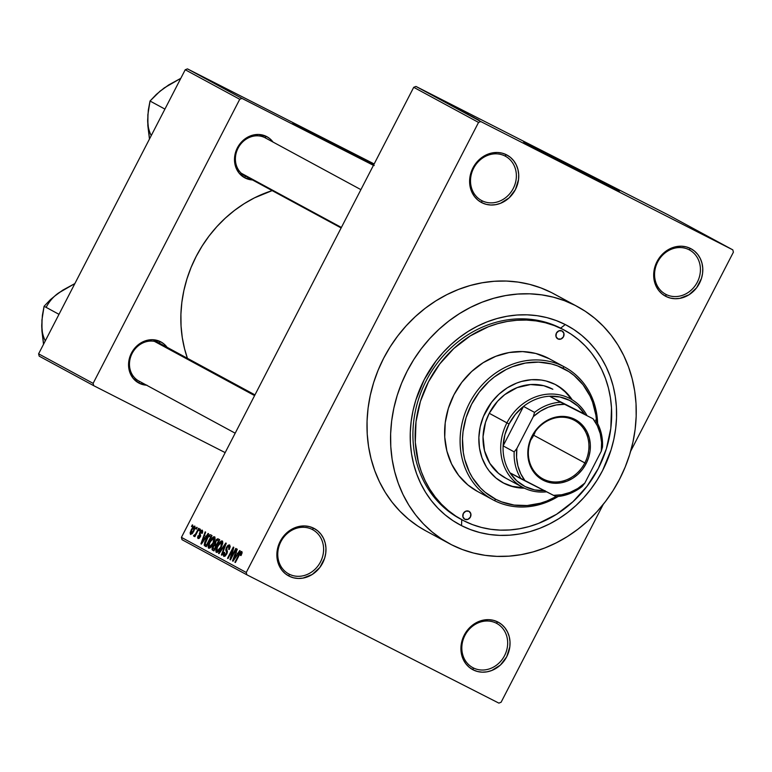 <?xml version="1.0" encoding="UTF-8"?>
<svg xmlns="http://www.w3.org/2000/svg" width="772" height="772" viewBox="0 0 772 772"><rect width="100%" height="100%" fill="white"/><g stroke="black" fill="none" stroke-linecap="round" stroke-linejoin="round"><path stroke-width="1.16" d="M689.029 249.723A25.148 22.243 118.4 0 0 657.676 261.978A25.148 22.243 118.4 0 0 665.966 294.412L665.879 296.4A26.943 23.826 -61.6 0 1 657.001 261.65A26.943 23.826 -61.6 0 1 690.593 248.526L689.029 249.723A25.148 22.243 -61.6 0 1 689.473 249.954A25.148 22.243 -61.6 0 1 697.193 282.407A25.148 22.243 -61.6 0 1 665.966 294.412A25.148 22.243 -61.6 0 1 665.522 294.18A25.148 22.243 -61.6 0 1 657.802 261.727A25.148 22.243 -61.6 0 1 689.029 249.723L690.593 248.526L686.212 246.876L681.522 246.21L676.706 246.558L671.958 247.889L663.341 253.312L657.001 261.65L654.994 266.533L653.71 276.772L654.482 281.751L656.161 286.364L658.69 290.446L661.971 293.833L665.879 296.4L670.26 298.05L674.95 298.716L679.756 298.378L689.029 294.759L696.653 287.744L701.478 278.402L702.588 273.298L702.761 268.154L701.989 263.184L700.31 258.572L697.782 254.49L694.501 251.093L690.593 248.526A26.943 23.826 -61.6 0 1 699.471 283.276A26.943 23.826 -61.6 0 1 665.879 296.4L665.966 294.412L665.088 293.929L665.966 294.412A25.148 22.243 118.4 0 0 697.319 282.156A25.148 22.243 118.4 0 0 689.029 249.723M496.28 623.178A25.148 22.243 118.4 0 0 464.927 635.424A25.148 22.243 118.4 0 0 473.217 667.857L473.13 669.855A26.943 23.826 -61.6 0 1 464.242 635.105A26.943 23.826 -61.6 0 1 497.834 621.981L496.28 623.178A25.148 22.243 -61.6 0 1 496.724 623.409A25.148 22.243 -61.6 0 1 504.434 655.862A25.148 22.243 -61.6 0 1 473.217 667.857A25.148 22.243 -61.6 0 1 472.773 667.626A25.148 22.243 -61.6 0 1 465.053 635.173A25.148 22.243 -61.6 0 1 496.28 623.178L497.834 621.981L493.453 620.331L488.772 619.665L483.957 620.003L474.683 623.622L467.06 630.637L464.242 635.105L461.135 645.083L460.961 650.227L461.724 655.196L463.412 659.809L465.941 663.891L469.222 667.288L473.13 669.855L477.511 671.505L482.191 672.171L487.007 671.833L491.764 670.492L500.372 665.068L506.721 656.731L509.829 646.743L510.002 641.609L509.24 636.639L507.551 632.017L505.023 627.935L501.742 624.548L497.834 621.981A26.943 23.826 -61.6 0 1 506.721 656.731A26.943 23.826 -61.6 0 1 473.13 669.855L473.217 667.857L472.339 667.384L473.217 667.857A25.148 22.243 118.4 0 0 504.57 655.611A25.148 22.243 118.4 0 0 496.28 623.178M312.216 529.457A25.148 22.243 118.4 0 0 280.863 541.712A25.148 22.243 118.4 0 0 289.153 574.146L289.066 576.134A26.943 23.826 -61.6 0 1 280.188 541.384A26.943 23.826 -61.6 0 1 313.779 528.26L312.216 529.457A25.148 22.243 -61.6 0 1 312.66 529.688A25.148 22.243 -61.6 0 1 320.38 562.141A25.148 22.243 -61.6 0 1 289.153 574.146A25.148 22.243 -61.6 0 1 288.709 573.914A25.148 22.243 -61.6 0 1 280.998 541.462A25.148 22.243 -61.6 0 1 312.216 529.457L313.779 528.26L309.398 526.61L304.708 525.944L299.893 526.292L295.145 527.623L286.528 533.047L280.188 541.384L278.181 546.267L276.897 556.506L277.669 561.485L279.348 566.098L281.877 570.18L285.157 573.567L289.066 576.134L293.447 577.784L298.137 578.45L302.952 578.112L312.216 574.493L319.84 567.478L324.665 558.137L325.774 553.032L325.948 547.888L325.176 542.919L323.497 538.306L320.969 534.224L317.688 530.827L313.779 528.26A26.943 23.826 -61.6 0 1 322.657 563.01A26.943 23.826 -61.6 0 1 289.066 576.134L289.153 574.146L288.274 573.664L289.153 574.146A25.148 22.243 118.4 0 0 320.505 561.891A25.148 22.243 118.4 0 0 312.216 529.457M504.975 156.002A25.148 22.243 118.4 0 0 473.612 168.257A25.148 22.243 118.4 0 0 481.902 200.691L481.815 202.689A26.943 23.826 -61.6 0 1 472.937 167.939A26.943 23.826 -61.6 0 1 506.528 154.805L504.975 156.002A25.148 22.243 -61.6 0 1 505.409 156.233A25.148 22.243 -61.6 0 1 513.129 188.696A25.148 22.243 -61.6 0 1 481.902 200.691A25.148 22.243 -61.6 0 1 481.467 200.459A25.148 22.243 -61.6 0 1 473.747 168.006A25.148 22.243 -61.6 0 1 504.975 156.002L506.528 154.805L502.147 153.155L497.467 152.489L492.652 152.837L483.378 156.455L475.755 163.471L472.937 167.939L469.83 177.917L469.656 183.06L470.418 188.03L472.107 192.643L474.635 196.725L477.916 200.122L481.815 202.689L486.196 204.339L490.886 205.005L495.701 204.657L500.459 203.325L509.066 197.902L515.416 189.565L518.523 179.577L518.697 174.443L517.925 169.464L516.246 164.851L513.718 160.769L510.437 157.382L506.528 154.805A26.943 23.826 -61.6 0 1 515.416 189.565A26.943 23.826 -61.6 0 1 481.815 202.689L481.902 200.691L481.024 200.218L481.902 200.691A25.148 22.243 118.4 0 0 513.264 188.445A25.148 22.243 118.4 0 0 504.975 156.002M324.964 140.079L366.671 161.724L324.964 140.079M318.305 136.47A53.886 0.56 27.3 0 0 303.647 129.069L318.305 136.47L318.633 135.833L318.305 136.47A53.886 0.56 27.3 0 1 373.571 165.102L318.305 136.47M373.523 165.189A53.886 0.56 -152.7 0 1 362.83 159.775A53.886 0.56 -152.7 0 1 292.849 123.095A53.886 0.56 -152.7 0 1 318.633 135.833L293.881 123.491L303.386 128.934L374.217 165.536M545.061 153.474L597.374 180.474L545.061 153.474M608.452 186.071L548.998 155.23A53.886 0.56 27.3 0 0 534.34 147.819L548.998 155.23L549.336 154.583L548.998 155.23A53.886 0.56 27.3 0 1 608.191 185.936M593.533 178.525A53.886 0.56 -152.7 0 1 523.551 141.845A53.886 0.56 -152.7 0 1 549.336 154.583L523.841 141.923L544.395 153.126L619.318 191.273L549.336 154.583A53.886 0.56 -152.7 0 1 619.318 191.273A53.886 0.56 -152.7 0 1 593.533 178.525M264.931 137.677L266.494 136.48A23.353 20.651 -61.6 0 1 273.027 142.058L269.882 138.709L266.494 136.48L258.63 134.473L250.34 135.93L246.432 137.908L239.822 143.988L235.643 152.084L234.678 156.513L235.199 165.276L238.847 172.812L245.071 177.975L245.158 175.987A21.548 19.068 -61.6 0 1 244.782 175.784A21.548 19.068 -61.6 0 1 238.172 147.963A21.548 19.068 -61.6 0 1 264.931 137.677A21.548 19.068 118.4 0 0 238.056 148.176A21.548 19.068 118.4 0 0 245.158 175.987L245.071 177.975A23.353 20.651 -61.6 0 1 237.38 147.857A23.353 20.651 -61.6 0 1 266.494 136.48L264.931 137.677A21.548 19.068 -61.6 0 1 265.307 137.879L360.9 189.642M159.003 342.922L160.557 341.726A23.353 20.651 -61.6 0 1 167.099 347.303L163.944 343.945L160.557 341.726L152.702 339.719L148.533 340.008L140.494 343.154L133.884 349.233L129.706 357.32L128.596 366.198L129.262 370.512L132.919 378.048L139.143 383.211L139.23 381.223A21.548 19.068 -61.6 0 1 138.854 381.021A21.548 19.068 -61.6 0 1 132.234 353.2A21.548 19.068 -61.6 0 1 159.003 342.922A21.548 19.068 118.4 0 0 132.128 353.422A21.548 19.068 118.4 0 0 139.23 381.223L139.143 383.211A23.353 20.651 -61.6 0 1 131.443 353.093A23.353 20.651 -61.6 0 1 160.557 341.726L159.003 342.922A21.548 19.068 -61.6 0 1 159.379 343.115L254.963 394.888M462.09 519.865A107.762 95.323 -61.6 0 1 429.01 380.77A107.762 95.323 -61.6 0 1 562.827 329.345A107.762 95.323 -61.6 0 1 564.718 330.339A107.762 95.323 -61.6 0 1 597.798 469.424A107.762 95.323 -61.6 0 1 463.982 520.859A107.762 95.323 -61.6 0 1 462.09 519.865L459.871 518.668A107.762 95.323 -61.6 0 1 426.8 379.573A107.762 95.323 -61.6 0 1 560.617 328.148L565.297 324.558A113.156 100.09 -61.6 0 1 602.604 470.515A113.156 100.09 -61.6 0 1 461.511 525.645L453.019 520.704L445.106 514.856L437.849 508.13L431.326 500.613L425.584 492.362L420.701 483.465L416.706 474.008L413.638 464.078L411.534 453.782L410.405 443.196L410.279 432.445L411.138 421.618L412.981 410.829L415.799 400.166L424.204 379.679L436.045 360.939L443.109 352.457L450.858 344.659L459.205 337.653L468.073 331.477L477.376 326.209L487.026 321.885L496.936 318.566L507.001 316.269L517.124 315.015L527.218 314.831L537.167 315.7L546.904 317.63L556.303 320.592L565.297 324.558L573.789 329.49L581.702 335.347L588.959 342.064L595.482 349.591L601.214 357.841L606.107 366.729L610.102 376.186L613.171 386.116L615.274 396.422L616.403 406.998L616.529 417.758L615.67 428.585L613.827 439.374L611.009 450.028L602.604 470.515L597.084 480.155L590.763 489.255L583.7 497.747L575.951 505.535L567.603 512.55L558.735 518.726L549.432 523.995L539.782 528.309L529.872 531.638L519.807 533.934L509.684 535.179L499.59 535.372L489.641 534.494L479.904 532.574L470.505 529.611L461.511 525.645L461.772 519.691L461.511 525.645A113.156 100.09 -61.6 0 1 424.204 379.679A113.156 100.09 -61.6 0 1 565.297 324.558L560.617 328.148A107.762 95.323 118.4 0 0 426.472 380.2A107.762 95.323 118.4 0 0 460.98 519.257M577.553 306.648L553.978 293.881A134.704 119.149 118.4 0 0 551.604 292.636L575.188 305.403A134.704 119.149 -61.6 0 1 577.553 306.648A134.704 119.149 -61.6 0 1 618.893 480.512A134.704 119.149 -61.6 0 1 451.62 544.791A134.704 119.149 -61.6 0 1 449.256 543.556A134.704 119.149 -61.6 0 1 407.915 369.692A134.704 119.149 -61.6 0 1 575.188 305.403L551.604 292.636L540.902 287.917L529.708 284.385L518.128 282.098L506.268 281.056L494.254 281.278L482.201 282.774L470.216 285.505L458.423 289.461L446.94 294.605L435.862 300.877L425.304 308.221L415.365 316.578L406.149 325.852L397.734 335.955L390.207 346.792L383.636 358.266L378.097 370.261L373.629 382.651L370.28 395.341L368.08 408.185L367.057 421.078L367.211 433.874L368.553 446.477L371.062 458.742L374.709 470.563L379.467 481.815L385.286 492.411L392.118 502.225L399.886 511.18L408.523 519.18L417.942 526.157L425.768 530.827M733.4 252.183L630.656 451.244L733.4 252.183L732.811 249.867L480.792 121.551L415.954 86.435L667.973 214.761L732.811 249.867L733.4 252.183M603.231 504.396L501.105 702.24L498.866 703.118L246.847 574.793L182.018 539.686L181.42 537.37L413.715 87.313L478.543 122.42L246.258 572.477L181.42 537.37L413.715 87.313L415.954 86.435L667.973 214.761L732.811 249.867L480.792 121.551L478.543 122.42L480.792 121.551L415.954 86.435L413.715 87.313L478.543 122.42L246.258 572.477L181.42 537.37L182.018 539.686L246.847 574.793L246.258 572.477L246.847 574.793L498.866 703.118L501.105 702.24L603.231 504.396M194.843 526.07L193.511 526.485L191.504 529.293L190.124 532.844L190.501 534.485L192.672 533.143L195.133 528.096L194.843 526.07L191.321 529.65L190.501 534.485L193.975 530.982L194.843 526.07M198.616 528.299L195.499 534.127L193.569 535.594L193.791 536.27L195.094 535.131L194.419 536.424L194.891 536.675L199.089 528.559L198.616 528.299L195.499 534.127L193.569 535.594L193.791 536.27L195.094 535.131L194.419 536.424L194.891 536.675L199.089 528.559L198.616 528.299M202.37 530.152L201.145 530.441L199.88 532.159L199.263 534.137L199.9 536.347L198.626 537.409L198.703 535.778L198.153 535.662L197.593 537.515L198.047 538.576L199.147 538.354L200.527 536.337L200.199 533.008L200.768 531.715L201.868 531.397L201.617 533.269L202.167 533.375L202.66 532.053L202.37 530.152L199.88 532.159L199.745 536.743L198.626 537.409L198.703 535.778L198.153 535.662L198.047 538.576L200.295 536.829L200.199 533.008L201.733 531.29L201.617 533.269L202.167 533.375L202.37 530.152M210.64 534.813L209.55 534.774L208.237 535.913L204.831 541.963L204.213 545.157L206.249 546.73L212.01 535.556L210.64 534.813C209.029 534.687 207.465 536.25 205.95 539.493L204.3 545.408L206.249 546.73L212.01 535.556L210.64 534.813M218.264 538.943L215.137 541.452L215.62 541.693L215.137 541.452L214.365 544.53L216.633 545.688L214.365 544.53L212.647 546.605L213.13 546.846L212.647 546.605L212.493 550.108L213.95 550.899L219.711 539.724L217.588 538.788L216.295 539.676L214.365 544.53L212.165 547.753L212.049 549.683L213.95 550.899L219.711 539.724L218.206 538.914M225.781 543.015L218.544 553.389L219.036 553.659L225.366 544.463L221.381 554.923L221.863 555.184L226.244 543.266L225.781 543.015L218.544 553.389L219.036 553.659L225.366 544.463L221.381 554.923L221.863 555.184L226.244 543.266L225.781 543.015M235.788 548.429L231.175 557.374L233.81 547.358L233.308 547.087L227.547 558.262L228.01 558.513L232.633 549.558L229.988 559.584L230.49 559.854L236.261 548.689L235.788 548.429L231.175 557.374L233.81 547.358L233.308 547.087L227.547 558.262L228.01 558.513L232.633 549.558L229.988 559.584L230.49 559.854L236.261 548.689L235.788 548.429M242.138 552.694L241.665 551.449L240.256 552.308L234.91 562.248L235.383 562.508L240.295 553.215L241.25 552.955L240.488 555.435L241.211 555.193L242.138 552.694L241.81 551.507L238.828 554.672L234.91 562.248L235.383 562.508L240.179 553.37L241.115 552.8L240.488 555.435L241.028 555.541L242.138 552.694M239.716 550.561L237.593 553.678L235.971 552.8L237.284 549.239L236.792 548.979L232.526 560.954L233.019 561.225L240.208 550.822L239.716 550.561L237.593 553.678L235.971 552.8L237.284 549.239L236.792 548.979L232.526 560.954L233.019 561.225L240.208 550.822L239.716 550.561M229.622 544.907L228.087 545.235L226.485 547.358L225.752 549.78L226.64 552.858L224.633 555.174L224.063 554.421L224.642 552.424L224.102 552.308L223.243 554.875L223.793 556.419L225.221 556.072L226.978 553.514L227.422 551.372L226.553 548.94L227.431 546.846L229.11 546.364L228.686 549.413L229.226 549.519L230.201 546.653L229.622 544.907L226.485 547.358L225.829 550.397L226.698 552.569L226.254 553.785L224.449 555.097L224.642 552.424L224.102 552.308L223.793 556.419L226.707 554.074L226.968 547.589L228.908 546.19L228.686 549.413L229.226 549.519L229.622 544.907M222.712 543.401L222.616 541.259L221.255 540.96L218.071 544.627L215.813 550.407L216.141 552.231L217.501 552.269L220.107 549.413L222.712 543.401L222.268 540.921L220.039 541.905L217.501 545.659C215.822 548.718 215.436 550.957 216.343 552.385C218.042 552.347 219.663 550.706 221.197 547.483L222.712 543.401M215.002 539.232L214.915 537.09L213.554 536.791L210.37 540.458L208.112 546.238L208.44 548.052L209.801 548.101L212.966 544.289L215.002 539.232L214.568 536.752L212.339 537.737L209.801 541.49C208.122 544.549 207.736 546.788 208.643 548.216C210.341 548.168 211.962 546.537 213.487 543.314L215.002 539.232M208.102 533.442L205.979 536.559L204.358 535.681L205.67 532.12L205.178 531.86L200.913 543.835L201.405 544.106L208.594 533.703L208.102 533.442L205.979 536.559L204.358 535.681L205.67 532.12L205.178 531.86L200.913 543.835L201.405 544.106L208.594 533.703L208.102 533.442M199.958 529.023L199.128 530.625L199.601 530.875L200.421 529.283L199.958 529.023L199.128 530.625L199.601 530.875L200.421 529.283L199.958 529.023M196.744 527.286L195.914 528.878L196.387 529.138L197.207 527.537L196.744 527.286L195.914 528.878L196.387 529.138L197.207 527.537L196.744 527.286M192.325 524.892L191.495 526.485L191.967 526.745L192.788 525.143L192.325 524.892L191.495 526.485L191.967 526.745L192.788 525.143L192.325 524.892M435.128 96.404L433.71 95.689L435.128 96.404M438.342 98.15L436.923 97.426L438.342 98.15M446.486 102.56L435.147 96.741L446.486 102.56M452.797 106.025L442.472 100.698L453 106.082M460.498 110.193L450.201 104.876L460.71 110.261M459.118 109.692L468.43 114.459L458.838 109.566M478.1 119.679L466.761 113.86L478.1 119.679M479.074 120.239L469.154 115.153L479.18 120.326M474.172 117.556L461.781 111.168L474.172 117.556M464.175 112.133L452.788 106.295L464.175 112.133M456.648 108.061L446.332 102.782L456.648 108.061M449.024 103.93L438.592 98.594L449.024 103.93M437 97.426L428.981 93.316L437 97.426M433.275 95.4L425.584 91.472L433.555 95.564M563.608 329.75A107.762 95.323 118.4 0 0 560.617 328.148A107.762 95.323 -61.6 0 1 562.508 329.142L564.65 330.3M185.222 69.76L239.745 99.279L93.123 383.366L38.6 353.837L185.222 69.76L187.461 68.882L374.159 163.944L187.461 68.882L241.983 98.411L187.461 68.882L185.222 69.76L38.6 353.837L39.189 356.153L38.6 353.837L93.123 383.366L239.745 99.279L241.983 98.411L373.445 165.343L241.983 98.411L239.745 99.279L185.222 69.76M225.173 452.614L93.711 385.682L39.189 356.153L93.711 385.682L93.123 383.366L93.711 385.682L225.173 452.614M373.899 164.465L318.633 135.833A53.886 0.56 -152.7 0 1 373.899 164.465M146.574 385.199A23.353 20.651 -61.6 0 1 139.143 383.211L146.998 385.218M252.502 179.963A23.353 20.651 -61.6 0 1 245.071 177.975L252.936 179.982M272.169 190.616L254.393 197.893L244.203 203.663L234.495 210.428L225.347 218.109L216.864 226.64L209.125 235.933L202.206 245.911L196.165 256.458L191.06 267.498L186.949 278.904L183.871 290.571L181.845 302.392L180.909 314.243L181.053 326.025L182.279 337.615L184.585 348.896L187.422 358.305A123.925 109.624 118.4 0 1 272.169 190.616M551.604 292.636A134.704 119.149 118.4 0 0 384.34 356.925A134.704 119.149 118.4 0 0 425.681 530.789L449.256 543.556M575.188 305.403L564.477 300.684L553.283 297.152L541.703 294.865L529.843 293.823L517.829 294.055L505.776 295.541L493.79 298.272L481.998 302.228L470.515 307.372L459.437 313.644L448.879 320.988L438.94 329.345L429.724 338.618L421.309 348.722L413.782 359.559L407.22 371.033L401.672 383.028L397.204 395.418L393.855 408.108L391.655 420.952L390.632 433.845L390.786 446.641L392.128 459.243L394.637 471.509L398.284 483.33L403.042 494.582L408.861 505.178L415.693 514.992L423.461 523.947L432.098 531.947L441.516 538.924L451.62 544.791L462.332 549.519L473.525 553.042L485.105 555.338L496.965 556.371L508.98 556.149L521.032 554.663L533.008 551.922L544.81 547.966L556.294 542.832L567.372 536.559L577.929 529.206L587.868 520.859L597.084 511.585L605.499 501.482L613.026 490.635L619.588 479.171L625.137 467.176L629.605 454.776L632.953 442.095L635.153 429.242L636.176 416.359L636.022 403.553L634.681 390.96L632.172 378.695L628.524 366.874L623.766 355.612L617.947 345.026L611.115 335.202L603.347 326.257L594.71 318.247L585.292 311.28L575.188 305.403M473.419 117.276L468.006 114.497L473.419 117.276M463.654 112.017L464.213 112.249M459.552 109.672L451.678 105.687L459.803 109.846M448.059 103.699L448.571 103.921M456.474 108.003L452.074 105.735L456.474 108.003M451.852 105.494L443.977 101.518L452.102 105.677M448.773 103.834L439.857 99.289L448.773 103.834M441.806 100.157L436.392 97.378L441.806 100.157M439.741 98.951L439.036 98.604M434.375 96.21L434.935 96.471M426.877 92.129L432.233 94.869L426.684 92.061M451.688 105.667L452.218 105.899M452.074 105.735L452.788 106.063M443.987 101.499L444.518 101.73M242.003 553.254L241.115 552.8L242.003 553.254M233.028 561.215L232.526 560.954L233.028 561.215M236.753 554.894L234.64 557.915L235.132 558.166L234.64 557.915L233.337 559.912L233.771 560.134L235.45 554.19L237.245 555.107L235.45 554.19L236.753 554.894L233.337 559.912L235.45 554.19L236.753 554.894M230.5 559.845L229.988 559.584L230.5 559.845M233.163 549.828L232.633 549.558L233.163 549.828M230.181 546.837L228.908 546.19L230.181 546.837M224.584 552.559L224.102 552.308L224.584 552.559M227.219 552.839L226.698 552.569L227.219 552.839M227.412 551.97L226.341 551.42L227.412 551.97M227.393 551.198L225.829 550.397L227.393 551.198M226.968 547.599L226.485 547.358L226.968 547.599M221.873 555.174L221.381 554.923L221.873 555.174M219.045 553.64L218.544 553.389L219.045 553.64M217.984 545.91L217.501 545.659L217.984 545.91M220.802 542.291L220.039 541.905L220.802 542.291M220.734 547.213L217.019 551.073L218.264 551.71L217.019 551.073L216.855 548.583L217.955 545.949L221.593 542.233L222.799 542.841L221.593 542.233L220.734 547.213L221.207 547.454L220.734 547.213L218.437 550.6L216.845 550.938L217.337 547.261L220.213 542.697L221.41 542.166L221.998 542.986L220.734 547.213M215.87 545.997L214.153 549.336L214.626 549.577L213.333 548.892L213.217 546.673L214.452 545.37L216.363 546.219L214.992 545.524L215.87 545.997L214.153 549.336L212.908 548.583L213.96 545.611L215.87 545.997M218.572 540.776L216.546 544.694L217.029 544.936L215.62 544.192L215.61 541.693L217.019 540.12L219.055 540.998L217.579 540.236L219.045 541.018L218.572 540.776L216.546 544.694L215.263 543.922L216.266 540.67L217.173 540.101L218.572 540.776M214.452 545.37L214.992 545.524M210.283 541.732L209.801 541.49L210.283 541.732M213.091 538.113L212.339 537.737L213.091 538.113M213.033 543.044L209.318 546.904L210.563 547.541L209.318 546.904L209.154 544.414L210.254 541.78L213.892 538.055L215.099 538.673L213.892 538.055L213.033 543.044L213.506 543.285L213.033 543.044L210.466 546.644L209.144 546.769L209.637 543.092L212.512 538.528L213.709 537.997L214.298 538.817L213.033 543.044M206.259 546.692L204.927 546.016L206.259 546.692M206.375 546.47L204.3 545.408L206.375 546.47M210.872 536.608L206.452 545.167L206.925 545.408L205.062 544.135L208.006 537.138L210.023 536.154L211.354 536.829L210.023 536.154L210.872 536.608L206.452 545.167L205.458 544.617L205.207 542.619L207.571 537.756L209.115 536.086L210.872 536.608M201.415 544.096L200.913 543.835L201.415 544.096M205.14 537.775L203.026 540.796L203.518 541.047L203.026 540.796L201.724 542.793L202.158 543.015L203.837 537.071L205.632 537.987L203.837 537.071L205.613 538.016L205.14 537.775L201.724 542.793L203.837 537.071L205.14 537.775M202.727 531.792L201.733 531.29L202.727 531.792M198.645 535.913L198.153 535.662L198.645 535.913M199.61 537.901L198.626 537.409L199.61 537.901M200.546 536.299L199.938 535.99L200.546 536.299M200.72 535.778L199.649 535.237L200.72 535.778M200.363 532.4L199.88 532.159L200.363 532.4M199.61 530.866L199.128 530.625L199.61 530.866M194.901 536.665L194.419 536.424L194.901 536.665M194.37 536L193.569 535.594L194.37 536M195.577 535.353L194.563 534.832L195.577 535.353M196.059 534.417L195.499 534.127L196.059 534.417M196.397 529.119L195.914 528.878L196.397 529.119M193.502 530.74L191.109 533.336L192.083 533.828L191.109 533.336L191.832 529.833L194.226 527.228L195.21 527.72L194.226 527.228L193.502 530.74L193.975 530.982L193.502 530.74L191.533 533.307L190.877 532.342L192.653 528.415L194.168 527.199L193.502 530.74M464.802 519.257L462.901 516.815L463.325 513.467L465.815 511.17L468.922 511.276A4.487 3.976 -61.6 0 1 469 511.325A4.487 3.976 -61.6 0 1 470.38 517.115A4.487 3.976 -61.6 0 1 464.802 519.257A4.487 3.976 -61.6 0 1 464.725 519.218A4.487 3.976 -61.6 0 1 463.345 513.428A4.487 3.976 -61.6 0 1 468.922 511.276L470.823 513.727L470.399 517.076L467.909 519.363L464.802 519.257M557.886 338.918L555.985 336.476L556.409 333.128L558.899 330.831L562.006 330.937A4.487 3.976 -61.6 0 1 562.084 330.976A4.487 3.976 -61.6 0 1 563.463 336.775A4.487 3.976 -61.6 0 1 557.886 338.918A4.487 3.976 -61.6 0 1 557.809 338.879A4.487 3.976 -61.6 0 1 556.429 333.079A4.487 3.976 -61.6 0 1 562.006 330.937L563.907 333.379L563.483 336.727L560.993 339.024L557.886 338.918M503.344 482.954A55.681 49.254 118.4 0 0 523.541 487.769L512.396 486.36L503.344 482.954A55.681 49.254 118.4 0 1 502.726 482.635M558.59 386.434L566.05 392.62L571.425 399.346A55.681 49.254 118.4 0 0 555.753 384.717M555.145 384.408A55.681 49.254 -61.6 0 1 556.129 384.919A55.681 49.254 -61.6 0 1 572.206 399.809L563.222 389.715L555.145 384.408L546.093 380.992L541.307 380.046L531.445 379.708L521.505 381.455L516.632 383.095L507.3 387.805L498.837 394.299L491.542 402.308L483.426 416.484L480.194 426.858L478.862 437.492L479.48 447.992L482.027 457.941L486.399 466.973L489.226 471.036L496 478.042L504.077 483.349A55.681 49.254 -61.6 0 1 503.093 482.838A55.681 49.254 -61.6 0 1 486.013 410.974A55.681 49.254 -61.6 0 1 555.145 384.408M524.352 488.165A55.681 49.254 -61.6 0 1 504.077 483.349L513.129 486.765L524.352 488.165M596.64 422.101L595.907 415.211L592.549 402.048L589.943 395.891L583.034 384.736L574.059 375.472L568.916 371.66L557.529 365.86L551.411 363.93L538.595 362.116L525.442 363.052L512.444 366.71L506.162 369.518L494.341 376.968L488.908 381.532L479.267 392.118L471.567 404.316L466.085 417.652L463.055 431.606L462.496 438.66L463.316 452.537L464.686 459.243L469.279 471.866L472.464 477.656L480.445 487.914L485.163 492.285L495.836 499.31L494.283 500.507A75.434 66.73 118.4 0 0 558.127 496.493A75.434 66.73 -61.6 0 1 494.283 500.507L495.836 499.31A73.639 65.138 -61.6 0 1 471.567 404.316A73.639 65.138 -61.6 0 1 563.386 368.447L563.473 366.449A75.434 66.73 118.4 0 0 469.415 403.196A75.434 66.73 118.4 0 0 494.283 500.507A75.434 66.73 -61.6 0 1 492.951 499.812A75.434 66.73 -61.6 0 1 469.801 402.453A75.434 66.73 -61.6 0 1 563.473 366.449L548.004 358.073A75.434 66.73 118.4 0 0 454.332 394.067A75.434 66.73 118.4 0 0 477.482 491.436L492.951 499.812M562.827 329.345L554.267 325.562L545.302 322.744L536.038 320.911L526.552 320.081L516.951 320.264L507.3 321.451L497.718 323.642L488.28 326.807L470.225 335.936L453.83 348.49L439.731 363.998L428.45 381.85L420.441 401.363L416.002 421.782L415.307 442.337L418.385 462.225L421.309 471.682L425.111 480.686L429.772 489.158L435.234 497.014L441.449 504.174L448.358 510.582L455.895 516.159L463.982 520.859L472.541 524.632L481.506 527.459L490.77 529.293L500.256 530.123L509.858 529.939L519.508 528.752L529.09 526.562L538.528 523.397L556.583 514.268L572.978 501.703L587.077 486.206L598.358 468.353L606.367 448.841L610.806 428.421L611.492 407.867L610.43 397.792L608.423 387.978L605.499 378.521L601.697 369.508L597.036 361.035L591.574 353.18L585.359 346.02L578.45 339.622L570.913 334.044L562.827 329.345M544.347 490.702A48.491 42.894 -61.6 0 1 510.012 472.84A48.491 42.894 -61.6 0 1 503.122 445.888A48.491 42.894 -61.6 0 1 509.066 423.992L489.236 413.29L485.492 422.4L483.04 436.74L484.536 450.8L489.844 463.374L498.519 473.371L505.814 478.167A50.286 44.486 -61.6 0 1 504.927 477.704A50.286 44.486 -61.6 0 1 489.496 412.788A50.286 44.486 -61.6 0 1 551.941 388.789A50.286 44.486 -61.6 0 1 552.82 389.252L552.82 389.252M477.53 491.455L467.871 484.932L458.684 475.436L451.601 464.011L446.892 451.089L444.74 437.164L445.222 422.776L448.329 408.485L453.936 394.82L461.83 382.323L471.702 371.477L483.185 362.686L495.817 356.297L509.134 352.543L522.615 351.588L535.739 353.451L549.374 358.797M564.795 367.144L549.326 358.768A75.434 66.73 118.4 0 0 548.004 358.073L563.473 366.449A75.434 66.73 -61.6 0 1 564.795 367.144A75.434 66.73 -61.6 0 1 597.634 423.538A75.434 66.73 118.4 0 0 563.473 366.449L563.386 368.447A73.639 65.138 -61.6 0 1 596.611 421.666M495.836 499.31L501.694 501.897L514.142 505.071L527.189 505.515L540.332 503.209L546.779 501.047L556.052 496.637A73.639 65.138 -61.6 0 1 495.836 499.31M545.042 490.674L534.687 489.921L525.057 486.543L516.671 480.744L510.012 472.84L521.061 478.823A48.491 42.894 -61.6 0 1 514.171 451.881L503.122 445.888A48.491 42.894 118.4 0 0 510.012 472.84L556.091 496.657A48.491 42.894 118.4 0 0 582.136 486.476L584.829 483.098L601.301 451.176L601.581 442.317L600.259 433.748L597.364 425.787L593.012 418.742L564.689 404.325L556.39 404.933L548.197 407.24L540.41 411.177L533.336 416.571L534.552 412.393A48.491 42.894 -61.6 0 1 560.597 402.222L549.548 396.229A48.491 42.894 -61.6 0 1 584.578 414.072L560.597 402.222A48.491 42.894 118.4 0 0 534.552 412.393L523.503 406.41A48.491 42.894 -61.6 0 1 549.548 396.229L584.578 414.072L577.919 406.168L569.533 400.359L559.893 396.991L549.548 396.229A48.491 42.894 118.4 0 0 523.503 406.41L534.552 412.393L533.336 416.571L516.864 448.493L514.171 451.881L503.122 445.888L523.503 406.41A48.491 42.894 -61.6 0 0 509.066 423.992L504.898 434.694L503.122 445.888L523.503 406.41L515.387 414.381L509.066 423.992L506.914 422.873A50.286 44.486 -61.6 0 1 570.508 398.834A50.286 44.486 -61.6 0 1 586.817 415.278A50.286 44.486 118.4 0 0 547.184 394.212A50.286 44.486 118.4 0 0 506.914 422.873A50.286 44.486 118.4 0 0 506.799 471.731A50.286 44.486 118.4 0 0 546.557 491.832A50.286 44.486 -61.6 0 1 522.605 487.277A50.286 44.486 -61.6 0 1 506.914 422.873L489.236 413.29L497.631 401.189L504.782 394.608L517.153 387.612L530.528 384.553L543.758 385.71L552.858 389.271M241.221 173.208L341.388 227.45L241.221 173.208M254.596 395.602L154.429 341.359L254.596 395.602M584.829 462.93A33.225 29.394 118.4 0 0 573.876 420.074A33.225 29.394 118.4 0 0 532.448 436.257L532.043 436.064A34.306 30.34 -61.6 0 1 574.812 419.35A34.306 30.34 -61.6 0 1 586.122 463.605L533.703 435.244A33.225 29.394 118.4 0 0 535.392 431.471L530.75 440.04A33.225 29.394 118.4 0 0 533.703 435.244L584.829 462.93A33.225 29.394 -61.6 0 1 542.812 478.814A33.225 29.394 -61.6 0 1 532.448 436.257A33.225 29.394 -61.6 0 1 574.464 420.383A33.225 29.394 -61.6 0 1 584.829 462.93L586.122 463.605L582.532 469.289L578.045 474.22L572.824 478.225L567.082 481.13L561.022 482.828L554.894 483.272L548.931 482.423L543.353 480.319L538.373 477.048L534.195 472.734L530.972 467.533L528.839 461.656L527.855 455.326L528.077 448.783L529.486 442.279L532.043 436.064L535.633 430.38L540.12 425.449L545.341 421.454L551.083 418.549L557.143 416.841L563.27 416.407L569.234 417.256L574.812 419.35L579.791 422.622L583.97 426.945L587.183 432.137L589.326 438.023L590.31 444.354L590.088 450.896L588.669 457.391L586.122 463.605A34.306 30.34 -61.6 0 1 543.353 480.319A34.306 30.34 -61.6 0 1 532.043 436.064L532.448 436.257A33.225 29.394 118.4 0 0 543.401 479.123A33.225 29.394 118.4 0 0 584.829 462.93M601.301 451.176L602.517 446.998A48.491 42.894 118.4 0 0 595.627 420.055A48.491 42.894 -61.6 0 1 602.517 446.998L601.301 451.176L584.829 483.098A46.696 41.302 -61.6 0 1 553.466 495.344L561.775 494.746L569.968 492.43L577.755 488.502L584.829 483.098L582.136 486.476A48.491 42.894 -61.6 0 1 556.091 496.657L525.153 480.927A46.696 41.302 -61.6 0 1 516.864 448.493L516.574 457.352L517.906 465.921L520.801 473.883L525.153 480.927L521.061 478.823A48.491 42.894 118.4 0 1 514.171 451.881L516.864 448.493L533.336 416.571A46.696 41.302 -61.6 0 1 564.689 404.325L593.012 418.742A46.696 41.302 -61.6 0 1 601.301 451.176M147.963 115.424L147.819 125.44L149.459 139.056L147.664 120.027L148.34 109.971L150.029 101.026L164.918 109.093L150.029 101.026L156.359 94.396L164.243 87.911L180.793 78.339L168.682 84.93L160.653 90.835M168.122 85.47L160.074 91.125L150.029 101.026L147.848 114.874L147.935 124.581M147.664 120.027A36.149 31.97 118.4 0 0 151.235 135.611M42.035 320.66L41.891 330.677L43.522 344.293L41.736 325.263L42.412 315.217L44.091 306.262L58.99 314.329L44.091 306.262L50.431 299.632L58.315 293.148A36.149 31.97 118.4 0 0 46.204 307.266M42.006 329.818L41.92 320.119L44.091 306.262L50.431 299.632L58.315 293.148L74.865 283.575L62.754 290.166L54.725 296.072M62.194 290.706L58.315 293.148M41.736 325.263A36.149 31.97 118.4 0 0 45.307 340.848M618.99 191.91L619.318 191.273M214.934 545.495L216.363 546.219M555.386 384.514L556.129 384.919M502.36 482.442L503.093 482.838M341.127 227.952L244.782 175.784M138.854 381.021L235.19 433.198M504.888 477.685L522.605 487.277"/></g></svg>
